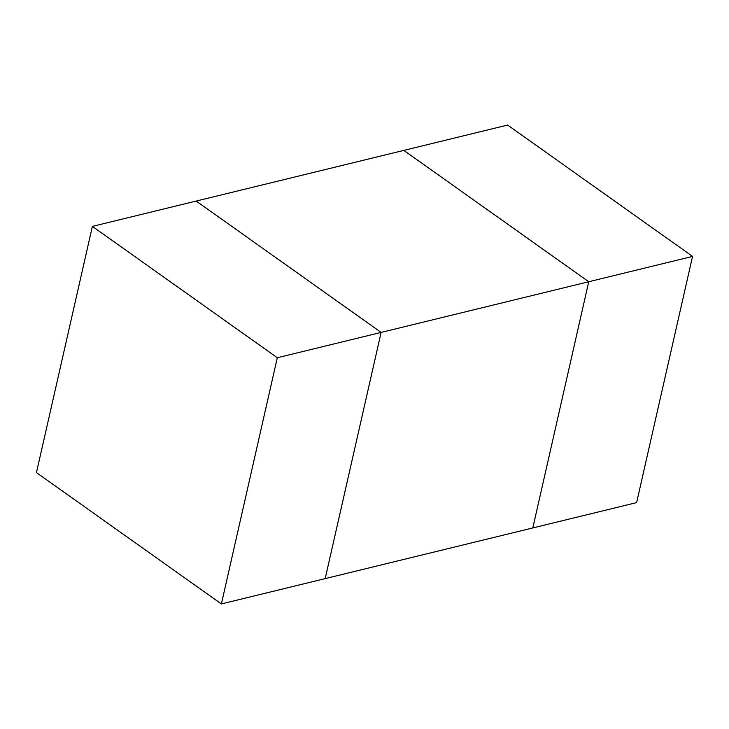 <?xml version="1.0" encoding="UTF-8"?>
<svg xmlns="http://www.w3.org/2000/svg" width="729" height="729" viewBox="0 0 729 729"><rect width="100%" height="100%" fill="white"/><g stroke="black" fill="none" stroke-linecap="round" stroke-linejoin="round"><path stroke-width="1.09" d="M221.379 603.94L277.312 357.748L92.383 226.391L36.45 472.592L221.379 603.94L325.189 578.607L381.121 332.415L196.192 201.058L403.811 150.393L588.74 281.74L403.811 150.393L507.621 125.06L692.55 256.408L636.617 502.609L532.808 527.942L588.74 281.74L692.55 256.408M92.383 226.391L196.192 201.058L381.121 332.415L588.74 281.74L532.808 527.942L325.189 578.607L381.121 332.415L277.312 357.748"/></g></svg>
